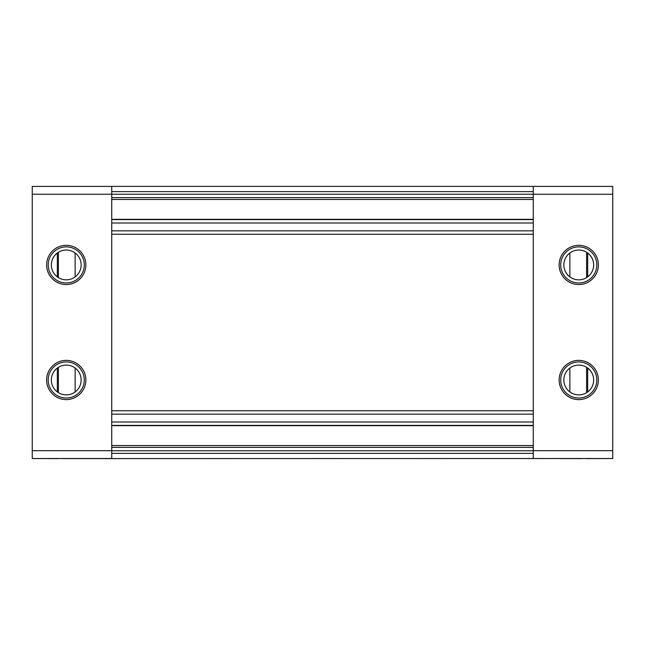 <?xml version="1.0" encoding="UTF-8"?>
<svg xmlns="http://www.w3.org/2000/svg" width="645" height="645" viewBox="0 0 645 645"><rect width="100%" height="100%" fill="white"/><g stroke="black" fill="none" stroke-linecap="round" stroke-linejoin="round"><path stroke-width="0.97" d="M57.332 276.882L57.332 252.985M57.332 391.934L57.332 368.037M85.858 379.986A19.608 19.608 0 0 0 66.242 360.378A19.608 19.608 0 0 0 46.634 379.986A19.608 19.608 0 0 0 66.242 399.602A19.608 19.608 0 0 0 85.858 379.986M85.858 264.934A19.608 19.608 0 0 0 66.242 245.326A19.608 19.608 0 0 0 46.634 264.934A19.608 19.608 0 0 0 66.242 284.542A19.608 19.608 0 0 0 85.858 264.934M58.397 252.26L58.397 277.608M58.397 367.311L58.397 392.66M32.25 194.242L32.25 186.397L111.738 186.397L111.738 458.522L32.25 458.522L32.25 194.242L533.262 194.242L533.262 458.522L612.75 458.522L612.75 194.242L533.262 194.242L533.262 186.397L612.75 186.397L612.75 194.242M66.242 250.026A14.908 14.908 0 0 1 81.149 264.934A14.908 14.908 0 0 1 66.242 279.841A14.908 14.908 0 0 1 51.342 264.934A14.908 14.908 0 0 1 66.242 250.026M66.242 365.086A14.908 14.908 0 0 1 81.149 379.986A14.908 14.908 0 0 1 66.242 394.893A14.908 14.908 0 0 1 51.342 379.986A14.908 14.908 0 0 1 66.242 365.086M57.332 253.066A14.908 14.908 0 0 0 51.342 264.974A14.908 14.908 0 0 1 57.332 253.066M57.332 368.118A14.908 14.908 0 0 0 51.342 380.026A14.908 14.908 0 0 1 57.332 368.118M559.933 458.522L63.734 458.603A5.337 5.337 0 0 1 62.815 458.522M58.397 458.603L32.25 458.522M578.759 394.893A14.908 14.908 0 0 0 593.658 379.986A14.908 14.908 0 0 0 578.759 365.086A14.908 14.908 0 0 0 563.851 379.986A14.908 14.908 0 0 0 578.759 394.893M587.668 368.118A14.908 14.908 0 0 1 593.658 380.026M587.668 391.934L587.668 368.037M587.668 276.882L587.668 252.985M586.603 252.26L586.603 277.608M586.603 367.311L586.603 392.66M598.366 379.986A19.608 19.608 0 0 1 578.759 399.602A19.608 19.608 0 0 1 559.142 379.986A19.608 19.608 0 0 1 578.759 360.378A19.608 19.608 0 0 1 598.366 379.986M598.366 264.934A19.608 19.608 0 0 1 578.759 284.542A19.608 19.608 0 0 1 559.142 264.934A19.608 19.608 0 0 1 578.759 245.326A19.608 19.608 0 0 1 598.366 264.934M578.759 279.841A14.908 14.908 0 0 0 593.658 264.934A14.908 14.908 0 0 0 578.759 250.026A14.908 14.908 0 0 0 563.851 264.934A14.908 14.908 0 0 0 578.759 279.841M559.933 458.603L581.266 458.603A5.337 5.337 0 0 0 582.185 458.522M586.603 458.603L612.75 458.522M587.668 253.066A14.908 14.908 0 0 1 593.658 264.974M111.738 234.248L533.262 234.248M111.738 219.606L533.262 219.606M111.738 197.636L533.262 197.636M111.738 186.397L533.262 186.397M111.738 447.364L533.262 447.364M111.738 425.394L533.262 425.394M111.738 410.752L533.262 410.752M111.738 450.678L32.25 450.678M75.134 391.95L75.134 368.021M75.134 276.899L75.134 252.969M66.242 282.978A18.044 18.044 0 0 1 48.198 264.934A18.044 18.044 0 0 1 66.242 246.89A18.044 18.044 0 0 1 84.285 264.934A18.044 18.044 0 0 1 66.242 282.978M66.242 398.03A18.044 18.044 0 0 1 48.198 379.986A18.044 18.044 0 0 1 66.242 361.942A18.044 18.044 0 0 1 84.285 379.986A18.044 18.044 0 0 1 66.242 398.03M578.759 361.942A18.044 18.044 0 0 0 560.715 379.986A18.044 18.044 0 0 0 578.759 398.03A18.044 18.044 0 0 0 596.802 379.986A18.044 18.044 0 0 0 578.759 361.942M569.866 391.95L569.866 368.021M569.866 276.899L569.866 252.969M533.262 450.678L612.75 450.678M578.759 246.89A18.044 18.044 0 0 0 560.715 264.934A18.044 18.044 0 0 0 578.759 282.978A18.044 18.044 0 0 0 596.802 264.934A18.044 18.044 0 0 0 578.759 246.89M111.738 230.845L533.262 230.845M111.738 223.001L533.262 223.001M111.738 219.34L533.262 219.34M111.738 199.466L533.262 199.466M111.738 191.621L533.262 191.621M111.738 453.379L533.262 453.379M111.738 450.758L533.262 450.758M111.738 445.534L533.262 445.534M111.738 425.66L533.262 425.66M111.738 421.999L533.262 421.999M111.738 414.154L533.262 414.154M47.706 458.522L48.198 458.603M597.294 458.522L596.802 458.603"/></g></svg>
